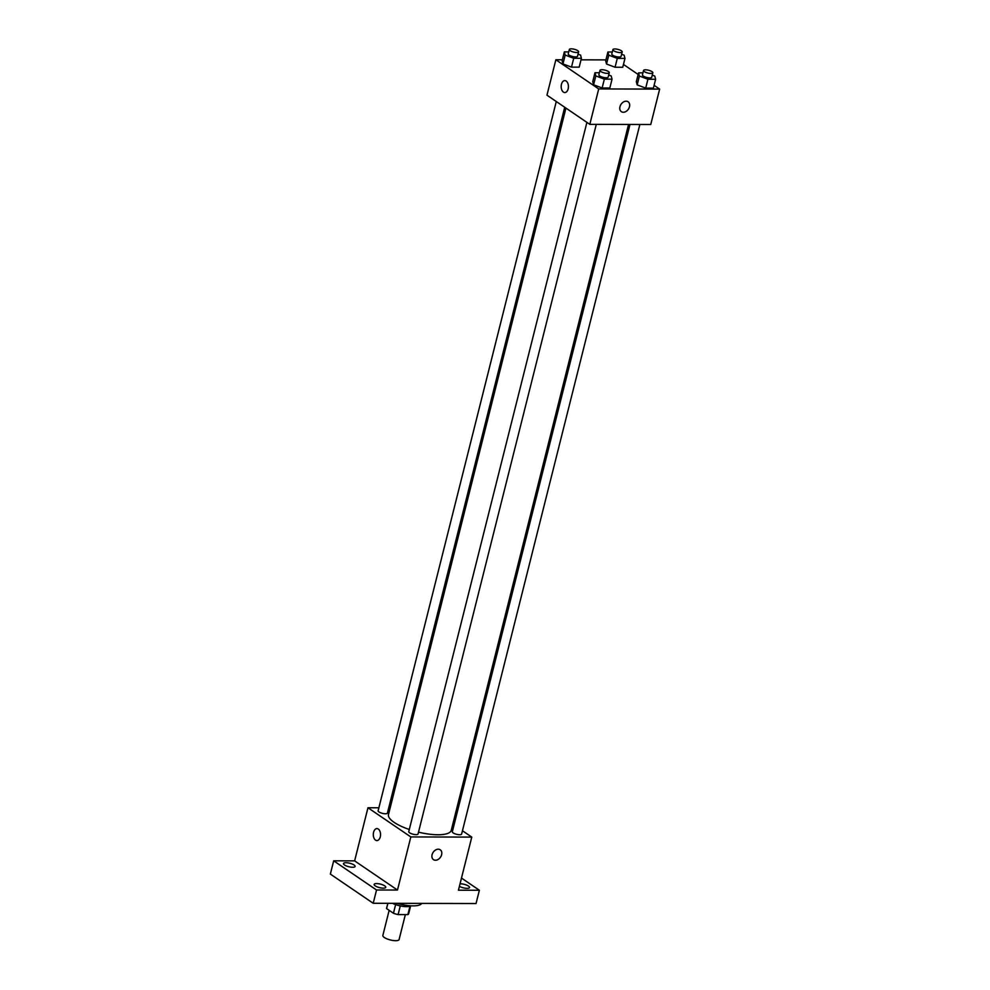 <?xml version="1.0" encoding="UTF-8"?>
<svg xmlns="http://www.w3.org/2000/svg" width="990" height="990" viewBox="0 0 990 990"><rect width="100%" height="100%" fill="white"/><g stroke="black" fill="none" stroke-linecap="round" stroke-linejoin="round"><path stroke-width="1.49" d="M389.157 910.342L382.845 935.463A8.378 2.525 14.1 0 0 384.306 937.481A8.378 2.525 14.1 0 0 393.129 940.5A8.378 2.525 14.1 0 0 399.094 939.547L405.356 914.599M409.984 906.221L407.88 914.599A11.373 3.44 14.1 0 0 408.672 913.721L410.615 905.949M407.88 914.599L398.104 914.587A11.373 3.44 14.1 0 1 393.451 913.263L386.583 908.585A11.373 3.44 14.1 0 1 386.607 908.177L387.82 903.313M400.282 905.899L398.104 914.587M387.907 903.313L386.583 908.585M395.629 904.6L393.451 913.263M410.85 905.813A11.967 3.614 -165.9 0 1 406.556 906.654A11.967 3.614 -165.9 0 1 392.547 903.326M397.015 903.338A21.545 6.509 14.1 0 0 421.678 903.4M461.476 878.068L479.37 890.258L476.042 903.536L373.205 903.276L330.351 874.096L333.68 860.817L354.63 860.867L397.485 890.047L376.534 889.998L373.205 903.276M479.37 890.258L458.432 890.208L471.772 837.095L410.825 836.934L397.485 890.047M432.086 854.704A5.989 4.405 -55.7 0 1 440.216 849.779A5.989 4.405 -55.7 0 1 440.488 857.204A5.989 4.405 -55.7 0 1 433.484 859.666A5.989 4.405 -55.7 0 1 432.086 854.704M383.303 888.141A5.989 1.807 -165.9 0 1 377.079 886.83A5.989 1.807 -165.9 0 1 374.146 884.404A5.989 1.807 -165.9 0 1 376.608 883.587A5.989 1.807 -165.9 0 1 382.833 884.899A5.989 1.807 -165.9 0 1 385.754 887.325A5.989 1.807 -165.9 0 1 383.303 888.141M352.663 867.277A5.989 1.807 -165.9 0 1 346.438 865.965A5.989 1.807 -165.9 0 1 343.505 863.54A5.989 1.807 -165.9 0 1 345.968 862.723A5.989 1.807 -165.9 0 1 352.193 864.035A5.989 1.807 -165.9 0 1 355.113 866.46A5.989 1.807 -165.9 0 1 352.663 867.277M376.534 889.998L333.68 860.817M410.825 836.934L367.971 807.753L354.63 860.867M367.971 807.753L378.873 807.791M388.736 807.815L390.171 807.815M460.028 883.798A5.989 1.807 -165.9 0 1 460.4 883.798A5.989 1.807 -165.9 0 1 466.624 885.11A5.989 1.807 -165.9 0 1 469.545 887.535A5.989 1.807 -165.9 0 1 467.094 888.352A5.989 1.807 -165.9 0 1 459.397 886.322M565.933 108.096L388.488 814.547A32.361 9.776 14.1 0 0 394.119 822.356A32.361 9.776 14.1 0 0 409.303 829.496M418.498 832.157A32.361 9.776 14.1 0 0 451.254 830.313L628.551 124.443M452.801 824.175L454.026 825.004M462.454 830.746L471.772 837.095M586.909 122.376L408.759 831.637A4.789 1.448 14.1 0 0 409.6 832.788A4.789 1.448 14.1 0 0 414.637 834.521A4.789 1.448 14.1 0 0 418.052 833.964L596.289 124.369M629.999 124.455L452.331 831.749A4.789 1.448 14.1 0 0 453.173 832.899A4.789 1.448 14.1 0 0 458.209 834.62A4.789 1.448 14.1 0 0 461.625 834.075L639.862 124.48M564.708 107.254L387.412 813.099A4.789 1.448 -165.9 0 1 382.412 813.347A4.789 1.448 -165.9 0 1 378.118 810.773L556.281 101.512M378.304 829.051A5.989 3.626 90.1 0 1 380.469 835.746A5.989 3.626 90.1 0 1 376.905 840.572A5.989 3.626 90.1 0 1 373.292 834.57A5.989 3.626 90.1 0 1 376.93 828.593A5.989 3.626 90.1 0 1 378.304 829.051M376.905 840.572A5.989 3.626 90.1 0 1 373.292 834.57A5.989 3.626 90.1 0 1 376.943 828.593M440.216 849.766A5.989 4.405 -55.7 0 1 440.488 857.192A5.989 4.405 -55.7 0 1 433.484 859.666M654.093 85.313L659.649 89.1L650.752 124.505L589.817 124.356L546.963 95.176L555.86 59.759L562.357 59.784M659.649 89.1L598.715 88.939L589.817 124.356M619.975 106.71A5.989 4.405 -55.7 0 1 628.106 101.784A5.989 4.405 -55.7 0 1 628.378 109.209A5.989 4.405 -55.7 0 1 621.361 111.672A5.989 4.405 -55.7 0 1 619.975 106.71M622.76 67.258L615.062 67.233L606.524 64.028L605.682 60.848L606.524 64.028L615.062 67.233L622.76 67.258L624.975 58.398L617.277 58.385L608.751 55.18L607.909 52L612.315 52.012M609.828 88.011L602.13 87.986L593.592 84.793L592.75 81.613L593.592 84.793L602.13 87.986L609.828 88.011L612.043 79.163L604.346 79.138L595.819 75.933L594.978 72.753L599.371 72.765M623.465 64.449L638.154 74.46M581.019 59.833L605.929 59.895M598.715 88.939L555.86 59.759M653.4 88.122L645.703 88.098L637.164 84.892L636.323 81.712L637.164 84.892L645.703 88.098L653.4 88.122L655.615 79.262L647.918 79.25L639.391 76.044L638.55 72.864L642.943 72.876M579.187 67.147L571.49 67.122L562.951 63.929L562.11 60.749L562.951 63.929L571.49 67.122L579.187 67.147L581.402 58.299L573.705 58.274L565.179 55.069L564.337 51.888L568.743 51.901M566.193 81.056A5.989 3.626 90.1 0 1 568.359 87.751A5.989 3.626 90.1 0 1 564.783 92.565A5.989 3.626 90.1 0 1 561.182 86.575A5.989 3.626 90.1 0 1 564.82 80.598A5.989 3.626 90.1 0 1 566.193 81.056M564.795 92.565A5.989 3.626 90.1 0 1 561.182 86.575A5.989 3.626 90.1 0 1 564.82 80.598M628.093 101.772A5.989 4.405 -55.7 0 1 628.365 109.197A5.989 4.405 -55.7 0 1 621.361 111.672M578.036 54.165L580.573 55.106L581.402 58.299M569.337 49.5L568.223 53.93A4.789 1.448 14.1 0 0 569.064 55.081A4.789 1.448 14.1 0 0 574.101 56.801A4.789 1.448 14.1 0 0 577.517 56.257L578.63 51.827A4.789 1.448 14.1 0 0 574.336 49.265A4.789 1.448 14.1 0 0 569.337 49.5A4.789 1.448 14.1 0 0 570.178 50.651A4.789 1.448 14.1 0 0 575.215 52.383A4.789 1.448 14.1 0 0 578.63 51.827M573.705 58.274L571.49 67.122M565.179 55.069L562.951 63.929M564.337 51.888L562.11 60.749M621.609 54.277L624.146 55.217L624.975 58.398M612.909 49.611L611.795 54.029A4.789 1.448 14.1 0 0 612.637 55.193A4.789 1.448 14.1 0 0 617.686 56.913A4.789 1.448 14.1 0 0 621.089 56.368L622.203 51.938A4.789 1.448 14.1 0 0 617.909 49.376A4.789 1.448 14.1 0 0 612.909 49.611A4.789 1.448 14.1 0 0 613.75 50.762A4.789 1.448 14.1 0 0 618.787 52.482A4.789 1.448 14.1 0 0 622.203 51.938M617.277 58.385L615.062 67.233M608.751 55.18L606.524 64.028M607.909 52L605.682 60.848M608.677 75.03L611.201 75.97L612.043 79.163M599.977 70.364L598.863 74.794A4.789 1.448 14.1 0 0 599.705 75.945A4.789 1.448 14.1 0 0 604.741 77.665A4.789 1.448 14.1 0 0 608.157 77.121L609.271 72.691A4.789 1.448 14.1 0 0 604.977 70.129A4.789 1.448 14.1 0 0 599.977 70.364A4.789 1.448 14.1 0 0 600.819 71.515A4.789 1.448 14.1 0 0 605.855 73.248A4.789 1.448 14.1 0 0 609.271 72.691M604.346 79.138L602.13 87.986M595.819 75.933L593.592 84.793M594.978 72.753L592.75 81.613M652.249 75.141L654.774 76.082L655.615 79.262M643.549 70.476L642.436 74.894A4.789 1.448 14.1 0 0 643.277 76.057A4.789 1.448 14.1 0 0 648.314 77.777A4.789 1.448 14.1 0 0 651.729 77.232L652.843 72.802A4.789 1.448 14.1 0 0 648.549 70.24A4.789 1.448 14.1 0 0 643.549 70.476A4.789 1.448 14.1 0 0 644.391 71.627A4.789 1.448 14.1 0 0 649.428 73.347A4.789 1.448 14.1 0 0 652.843 72.802M647.918 79.25L645.703 88.098M639.391 76.044L637.164 84.892M638.55 72.864L636.323 81.712"/></g></svg>
